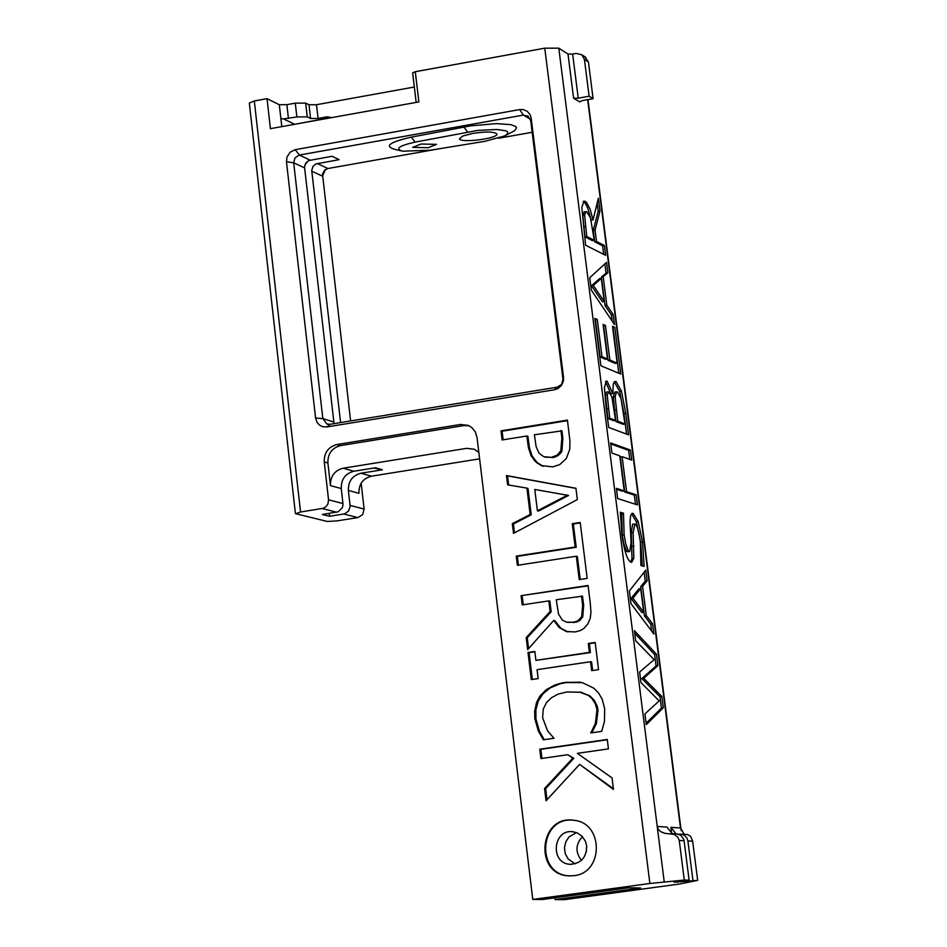 <?xml version="1.0" encoding="UTF-8"?>
<svg xmlns="http://www.w3.org/2000/svg" width="947" height="947" viewBox="0 0 947 947"><rect width="100%" height="100%" fill="white"/><g stroke="black" fill="none" stroke-linecap="round" stroke-linejoin="round"><path stroke-width="1.42" d="M331.793 117.606L327.2 116.801L329.319 117.866L292.824 124.625M330.905 117.771L329.319 117.866M294.363 124.164L283.567 118.896L296.873 116.943L307.242 116.848L310.58 118.505L318.085 118.446L327.2 116.801M334.054 423.64L304.532 167.11L305.905 162.884L308.781 160.576L332.054 156.267L339.121 159.652L315.943 163.938L313.078 166.234L311.717 170.448L340.589 422.575M283.567 118.896L280.892 118.671L279.306 104.726L267.03 98.654L270.428 128.662L418.894 101.921L415.271 71.712L412.643 72.824L416.183 102.406M308.343 160.789L304.993 164.589M281.792 126.614L280.892 118.671M329.225 513.392L329.556 516.269L322.347 514.481L338.245 511.771L342.341 507.722L343.027 504.396L341.263 488.534C341.086 479.3 345.288 473.536 353.87 471.239L343.157 468.209C334.516 470.529 330.29 476.341 330.467 485.633L327.887 462.988C327.709 453.708 331.935 447.907 340.565 445.587L463.876 425.582L468.919 425.677M373.911 468.019L382.363 469.783L360.925 473.228C352.379 475.524 348.2 481.254 348.378 490.451L350.141 506.243L348.603 511.025L344.601 513.842L329.556 516.269M318.085 118.446L316.511 104.715L309.006 104.762L310.58 118.505M316.511 104.715L414.336 87.017M288.433 118.458L286.87 104.679L279.306 104.726M286.87 104.679L295.286 103.152L296.873 116.943M415.271 71.712L544.774 48.179L649.879 883.492L532.77 899.437L477.016 437.301L475.37 431.986L471.997 427.713L468.351 425.416L460.526 424.457L463.876 425.582M572.639 54.062L576.25 53.399L581.837 54.772L584.417 59.436L588.43 62.017L593.106 98.689L582.263 100.631L579.659 101.885L573.598 98.192L578.238 98.168L572.639 54.062L568.011 54.062L558.801 48.167L544.774 48.179M340.565 445.587L336.954 444.522C328.313 446.842 324.075 452.666 324.253 461.958L328.55 499.803L327.911 504.017L325.898 506.763L322.998 508.361L300.542 511.984L254.317 100.962L249.333 103.069L295.393 513.463M254.317 100.962L267.03 98.654M307.242 116.848L305.656 103.081L295.286 103.152M305.656 103.081L309.006 104.762M472.742 133.42C486.166 131.432 494.204 131.597 496.832 133.941C499.022 138.44 459.934 143.471 459.484 138.747L462.834 136.013L472.742 133.42M336.954 444.522L460.526 424.457M521.087 595.675L588.063 585.459L590.301 603.452L590.952 612.389L590.23 618.308L587.815 623.978L583.837 628.488L580.641 630.43L575.243 631.945L566.235 631.507L559.026 627.411L553.758 620.403L527.657 649.642L526.189 637.58L550.124 611.502L548.81 600.872L522.211 604.92L521.087 595.675L588.111 585.862M512.315 523.679L530.154 514.493L526.923 488.131L507.592 484.817L506.456 475.548L575.93 488.261L577.35 499.59L513.499 533.374L512.315 523.679L513.404 523.987L531.231 514.801L528 488.463L526.923 488.131M531.303 679.591L528 652.471L534.83 651.453L535.919 660.355L589.401 652.388L588.288 643.463L595.166 642.433L598.563 669.636L591.674 670.654L590.561 661.716L537.056 669.659L538.145 678.573L531.303 679.591M502.123 439.964L501.01 430.849L567.431 420.113L569.928 440.781L569.763 449.269L566.365 458.431L559.724 464.634L552.752 466.871L541.246 465.581L535.15 461.343L531.042 455.625L528.426 447.694L526.84 435.987L502.123 439.964M534.842 718.737L534.653 711.161L536.57 702.414L539.837 696.246L546.076 689.807L554.753 685.012L563.358 682.598L582.251 682.609L593.911 688.244L598.741 693.216L602.268 699.395L604.66 708.723L604.458 721.389L601.676 731.356L590.833 732.931L595.391 723.413L596.989 709.788L595.308 703.716L591.922 698.507L588.099 695.216L581.056 692.304L566.945 691.937L558.15 694.127L551.474 697.738L546.608 702.414L543.258 709.066L542.595 717.719L547.579 730.871L553.983 738.258L543.294 739.796L538.334 730.989L534.842 718.737L535.919 718.88L535.919 709.492L538.31 700.958L543.116 693.654L550.325 687.853L559.926 683.817L566.803 682.373L580.357 682.195M587.176 578.392L579.233 579.6L576.321 556.232L517.393 565.323L516.269 556.114L575.172 546.999L572.272 523.691L580.203 522.46L587.176 578.392M546.052 800.748L544.561 788.52L572.781 758.192L567.833 754.712L540.915 758.571L539.778 749.195L607.276 739.477L608.447 748.876L577.362 753.339L612.07 777.949L613.502 789.455L579.611 764.395L546.052 800.748M573.858 875.691L568.472 875.845C533.54 874.401 539.281 814.609 573.74 820.268C603.736 822.541 603.926 873.039 573.858 875.691M326.869 426.943L554.528 389.762L557.866 388.613L561.453 385.453L563.394 381.025L563.536 377.415L531.172 118.15L530.178 114.812L527.266 111.32L523.123 109.544L519.678 109.568L295.251 149.673L290.137 152.195L286.953 157.095L286.468 161.736L315.588 418.053L317.103 422.469L319.388 425.025L322.371 426.623L326.869 426.943L330.065 424.292L326.845 423.972L322.82 418.598L293.688 162.801L295.026 157.806L299.323 155.059L523.324 115.108L528.071 116.15L530.699 120.624L562.968 379.25L561.63 384.411L557.191 387.181L330.065 424.292M583.198 201.545L585.246 203.345L587.614 207.772L591.248 220.201L593.059 219.882L598.374 198.219L599.996 210.932L595.059 230.145L596.503 241.461L604.399 245.498L605.654 255.323L585.625 245.249L581.837 207.417L583.968 201.06L586.453 202.303L590.005 208.92L593.059 219.882M597.166 203.167L598.196 211.24L593.248 230.452L594.68 241.781L602.588 245.806L603.677 254.329M582.807 215.371L584.867 236.774L592.455 240.645L594.278 240.337L590.431 217.656L586.726 211.761L585.944 211.607L584.642 215.052L582.807 215.371L584.181 211.903M584.642 215.052L586.702 236.466L584.867 236.774M586.702 236.466L594.278 240.337M604.399 245.498L602.588 245.806M596.503 241.461L594.68 241.781M595.059 230.145L593.248 230.452M599.996 210.932L598.196 211.24M622.12 456.691L626.559 491.682L636.159 494.819L637.438 504.869L617.681 498.56L616.39 488.356L624.215 490.913L619.776 455.862L611.928 453.092L610.649 442.936L630.453 450.074L631.732 460.076L622.12 456.691L620.273 456.975L624.712 491.967L634.324 495.103L635.496 504.242M630.453 450.074L628.63 450.358L629.779 459.39M626.559 491.682L624.712 491.967M636.159 494.819L634.324 495.103M610.768 443.942L628.63 450.358M624.215 490.913L622.368 491.209L616.509 489.291M631.602 513.771L636.36 521.833L640.646 542.158L642.303 565.88M620.321 513.108L621.729 514.257L622.274 535.019L623.824 543.909L626.618 551.225L629.696 551.556M632.643 524.283L631.27 532.818L631.992 558.529L630.619 562.139M623.493 513.227L624.132 534.724L625.683 543.625L628.074 550.396L629.755 551.545L631.093 542.382L630.015 521.797L630.572 515.985L632.004 513.452L633.176 513.369L638.195 521.548L642.48 541.873L644.149 566.389L640.906 565.501L640.338 541.956C638.811 530.722 637 524.756 634.928 524.046L633.117 532.522L633.839 558.245L631.685 562.293L630.903 562.246C627.257 560.151 624.262 550.988 621.919 534.735L620.321 512.244L623.493 513.227L621.634 513.511M623.588 513.972L621.729 514.257M633.839 558.245L631.992 558.529M633.969 546.076L632.123 546.36M621.433 391.075L625.778 413.283L628.512 434.827L608.684 427.452L606.127 407.246L604.423 387.595L606.293 381.108L607.134 381.227L612.851 393.597L613.265 383.973L614.307 381.748L616 381.475L621.433 391.075L619.61 391.371L623.955 413.579L626.559 434.105M614.248 381.807L619.61 391.371M625.02 423.996L620.995 398.521L617.432 391.951L616.533 391.821L615.124 396.817L617.74 421.237L625.02 423.996L623.197 424.292L615.905 421.533L617.74 421.237M615.124 396.817L613.289 397.124L615.905 421.533M615.538 420.397L611.951 397.136L608.838 391.869L607.228 394.911L609.69 418.183L615.538 420.397L613.692 420.693L607.832 418.479L609.69 418.183M607.228 394.911L605.393 395.207L607.832 418.479M612.851 393.597L610.922 393.857L612.756 393.55M605.512 381.629L610.922 393.857M614.781 392.105L613.289 397.124M606.518 392.094L605.393 395.207M634.739 633.283L654.614 654.472L656.07 665.907L641.853 678.561L659.988 696.72L661.432 708.072L646.114 723.212M646.292 724.621L644.931 713.896L659.183 700.887L640.977 682.598L639.639 672.039L654.117 659.657L635.686 640.799L634.395 630.655L656.46 654.199L657.916 665.634L643.723 678.289L661.846 696.447L663.291 707.8L646.292 724.621M663.291 707.8L661.432 708.072M661.846 696.447L659.988 696.72M643.723 678.289L641.853 678.561M657.916 665.634L656.07 665.907M656.46 654.199L654.614 654.472M620.782 374.077L600.883 365.779L594.882 318.393L597.273 319.47L595.438 319.778L600.149 357.007L605.654 359.339L607.489 359.031L603.097 324.442L605.464 325.508L609.844 360.038L617.184 363.151L612.508 326.336L614.828 327.39L620.782 374.077M597.273 319.47L601.996 356.699L600.149 357.007M601.996 356.699L607.489 359.031M614.828 327.39L613.017 327.686L618.817 373.248M617.184 363.151L615.372 363.447L608.01 360.334L609.844 360.038M605.464 325.508L603.63 325.815L608.01 360.334M644.138 572.201L645.274 581.103L640.717 586.631L644.433 615.881L650.743 624.073L651.631 631.081M631.057 598.468L641.853 612.555L643.711 612.283L640.693 588.584L632.916 598.184L631.057 598.468L638.846 588.856L640.693 588.584M632.916 598.184L643.711 612.283M642.563 586.347L646.28 615.597L652.59 623.801L653.904 634.088L630.974 603.618L629.376 590.928L645.759 570.153L647.121 580.831L642.563 586.347L640.717 586.631M647.121 580.831L645.274 581.103M646.28 615.597L644.433 615.881M652.59 623.801L650.743 624.073M607.867 272.724L603.192 276.773L606.814 305.218L613.194 314.546L614.473 324.549L591.295 290.066L589.744 277.731L606.542 262.343L607.867 272.724L606.056 273.032L601.381 277.08L604.991 305.526L611.383 314.842L612.188 321.151M604.896 263.858L606.056 273.032M604.21 301.454L601.286 278.394L599.463 278.702L591.473 285.757L602.387 301.75L604.21 301.454L593.307 285.449L591.473 285.757M613.194 314.546L611.383 314.842M606.814 305.218L604.991 305.526M603.192 276.773L601.381 277.08M601.286 278.394L593.307 285.449M678.81 834.2L681.994 834.26L684.61 835.42L687.013 838.131L687.901 840.948L692.659 841.22L697.667 880.367L674.015 882.213L689.108 880.165L684.29 880.047L679.259 840.474L684.077 840.735L683.758 839.279L680.775 835.183L676.525 833.845M677.874 882.296L677.803 881.704M671.672 833.396L670.902 827.358L676.016 833.81M382.363 469.783L375.403 467.771L353.87 471.239M348.378 490.451L358.925 493.292C358.747 484.154 362.902 478.46 371.402 476.187L479.608 458.845M478.827 452.311L474.21 449.221L466.611 448.345L343.157 468.209M466.611 448.345L474.246 449.233M361.15 483.219L364.122 509.048L350.094 505.402M697.667 880.367L679.117 884.084L564.554 899.65L555.167 899.591L554.954 897.803M568.082 631.933L560.991 628.406L554.812 620.628L553.758 620.403M523.241 604.766L522.164 595.912M528.58 648.6L527.266 637.793L551.178 611.738L549.876 601.12L548.81 600.872M582.76 616.817L583.66 605.37L582.512 596.16L556.244 599.747L558.529 614.094L562.293 619.977L566.188 622.072L573.337 622.357L577.777 620.877L581.718 616.592L582.76 616.817L580.038 620.297L576.747 622.025L567.584 622.404M581.718 616.592L582.63 605.133L581.482 595.912M550.124 611.502L551.178 611.738M526.189 637.58L527.266 637.793M508.657 484.994L507.545 475.891L575.954 488.403M514.481 532.853L513.404 523.987M537.411 510.788L538.476 511.096L568.555 495.459L534.783 489.457L537.411 510.788L567.513 495.139M530.154 514.493L531.231 514.801M506.456 475.548L507.545 475.891M532.332 679.437L529.077 652.672L534.877 651.808M528 652.471L529.077 652.672M535.919 660.355L590.431 652.59L589.318 643.676L595.213 642.788M589.401 652.388L590.431 652.59M588.288 643.463L589.318 643.676M590.561 661.716L591.591 661.906L592.656 670.512M503.153 439.799L502.099 431.216L567.502 420.657M543.294 466.315L537.221 462.645L532.107 455.981L529.491 448.061L527.905 436.354L526.84 435.987M545.141 457.2L554.232 457.318L558.185 455.531L561.05 452.619L561.879 451.127L562.885 438.449L561.95 430.873L534.38 434.768L536.12 446.629L538.997 453.175L543.72 456.703L551.296 457.365L557.144 455.176L560.837 450.772L561.843 438.082L560.896 430.494M501.01 430.849L502.099 431.216M591.828 732.777L596.421 723.555L598.019 709.942L597.214 706.213L594.491 700.614L590.182 696.128L579.398 691.961M590.739 732.185L591.768 732.315M538.334 730.989L539.411 731.131L535.919 718.88M544.194 739.666L539.411 731.131M588.099 695.216L589.129 695.382M518.423 565.17L517.346 556.386L576.214 547.283L573.314 523.999L580.251 522.91M580.215 579.457L577.362 556.516L576.321 556.232M516.269 556.114L517.346 556.386M572.272 523.691L573.314 523.999M575.172 546.999L576.214 547.283M546.987 799.73L545.638 788.614L573.823 758.322L567.833 754.712M544.561 788.52L545.638 788.614M572.781 758.192L573.823 758.322M541.956 758.429L540.844 749.326L607.311 739.749M539.778 749.195L540.844 749.326M579.611 764.395L613.419 788.721M572.651 820.149C539.115 817.072 535.552 874.59 569.265 875.868L570.201 875.928M586.678 845.86L585.495 841.398L582.156 836.319L577.279 832.922L573.006 831.762C553.001 828.661 549.686 863.297 569.928 864.303C581.008 863.688 586.595 857.532 586.678 845.86M343.808 514.008L357.895 517.583L336.694 520.933L327.271 521.466L295.807 513.736L300.542 511.984M357.895 517.583L362.654 514.612L364.122 509.048M532.77 899.437L542.465 899.508L628.63 887.777L640.586 887.978L555.167 899.591M582.452 836.627C575.551 844.239 575.208 852.146 581.422 860.361M575.078 863.853L568.034 858.858L565.252 853.626L564.459 847.695L565.773 841.859L569.005 836.911L576.439 832.579M649.879 883.492L684.29 880.047M532.155 132.296L498.643 138.238M439.479 148.726L327.946 168.519L324.608 170.2L322.489 174.023L350.603 420.942M322.418 176.213L325.59 169.43M586.631 845.493L586.347 851.909M430.696 150.171L402.747 151.2C394.733 148.821 398.853 145.802 415.094 142.121L477.655 130.426L496.784 129.467L505.899 130.828L507.403 131.621L507.817 133.598L504.798 135.883L484.817 141.328L430.696 150.171M504.798 135.883L514.813 130.579L516.565 127.75L515.736 126.531L510.788 124.649L496.37 123.619L470.375 125.868L411.365 137.149C389.548 142.097 384.044 146.181 394.852 149.377L401.161 150.833M421.013 144.027L436.52 144.358L428.162 147.708L412.679 147.365L421.013 144.027M584.417 59.436L589.117 96.215L578.238 98.168M664.249 882.012L657.218 826.447L658.295 829.3L660.627 831.632L664.806 833.313L674.323 834.449L677.709 836.982L679.259 840.474M672.157 833.573L667.019 827.098L657.218 826.447L558.801 48.167M684.231 834.319L680.491 827.986L670.902 827.358M689.108 880.165L684.077 840.735M692.659 841.22L690.588 836.189L687.226 834.496M588.43 62.017L584.725 56.642M687.901 840.948L692.92 880.248M593.106 98.689L589.117 96.215M585.447 226.57L583.624 226.889M585.21 201.32L583.388 201.64M624.132 534.724L622.274 535.019M629.27 551.509L627.423 551.793M633.176 513.369L631.791 513.594M638.195 521.548L636.36 521.833M642.48 541.873L640.646 542.158M633.117 532.522L631.27 532.818M616 381.475L614.307 381.759M625.778 413.283L623.955 413.579M616.296 409.838L614.449 410.134M608.459 408.5L606.613 408.808M607.134 381.227L605.654 381.463M568.011 54.062L573.598 98.192M587.649 99.66L680.491 827.986M330.467 485.633L341.263 488.534M371.402 476.187L360.925 473.228M324.253 461.958L327.887 462.988M342.98 503.555L328.55 499.803M573.337 622.357L574.379 622.581M582.63 605.133L583.66 605.37M551.296 457.365L552.35 457.721M560.837 450.772L561.879 451.127M561.843 438.082L562.885 438.449M527.787 443.729L528.864 444.084M537.221 463.201L538.275 463.545M540.903 694.838L541.98 695.003M565.75 682.195L566.803 682.373M595.391 723.413L596.421 723.555M596.989 709.788L598.019 709.942M322.193 508.539L336.67 512.209M333.64 421.948L322.82 418.598L315.588 418.053M286.468 161.736L293.688 162.801L304.579 167.856M310.178 160.161L299.323 155.059L295.251 149.673M519.678 109.568L523.324 115.108L530.344 119.144M554.528 389.762L557.191 387.181M530.699 120.624L531.172 118.15M562.968 379.25L563.536 377.415M327.946 168.519L317.328 163.523M311.764 171.182L322.406 176.118M415.094 142.121L411.365 137.149M467.569 132L463.923 126.993M585.944 211.607L584.121 211.915M632.584 524.295L634.431 523.999M616.533 391.821L614.698 392.117M608.305 391.809L606.459 392.105M567.289 631.72L566.235 631.507M542.311 465.924L541.246 465.581M582.097 692.47L581.056 692.304M568.472 875.845L569.265 875.868M571.526 864.362L569.928 864.303M327.674 424.22L326.845 423.972M322.489 174.023L322.584 175.112M324.608 170.2L325.306 169.62M681.177 830.673L587.98 99.613M665.741 833.443L666.948 833.514M677.436 833.905L670.772 833.49M687.853 834.532L681.295 834.129M585.85 57.365L581.837 54.772"/></g></svg>

